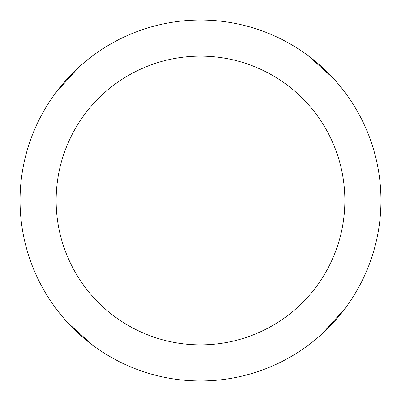 <?xml version="1.0" encoding="UTF-8"?>
<svg xmlns="http://www.w3.org/2000/svg" width="401" height="401" viewBox="0 0 401 401"><rect width="100%" height="100%" fill="white"/><g stroke="black" fill="none" stroke-linecap="round" stroke-linejoin="round"><path stroke-width="0.6" d="M200.5 20.05A180.45 180.45 0 0 1 380.95 200.5A180.45 180.45 0 0 1 200.5 380.95A180.45 180.45 0 0 1 20.05 200.5A180.45 180.45 0 0 1 200.5 20.05M200.5 56.14A144.36 144.36 0 0 1 344.86 200.5A144.36 144.36 0 0 1 200.5 344.86A144.36 144.36 0 0 1 56.14 200.5A144.36 144.36 0 0 1 200.5 56.14M308.008 55.574L333.421 78.461M353.311 104.526L356.008 108.962M92.992 345.426L67.579 322.539M47.689 296.474L44.992 292.038M55.574 92.992L78.461 67.579M104.526 47.689L108.962 44.992M345.426 308.008L322.539 333.421M296.474 353.311L292.038 356.008"/></g></svg>
